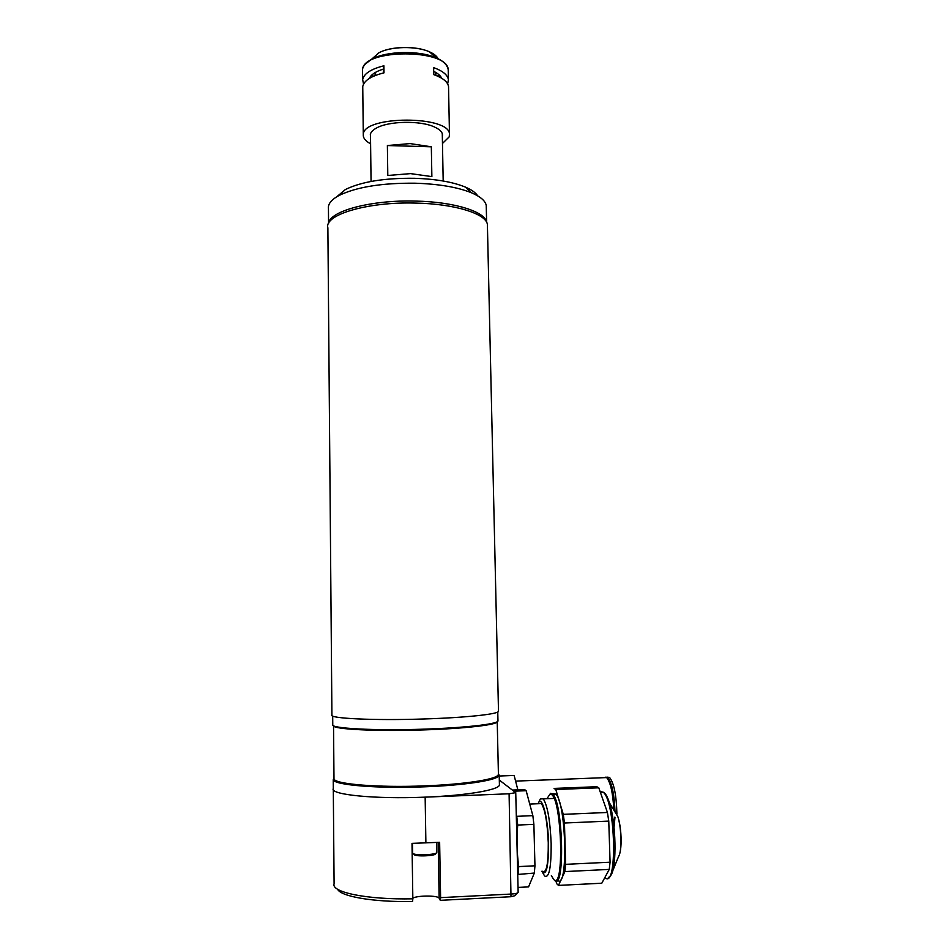 <?xml version="1.0" encoding="UTF-8"?>
<svg xmlns="http://www.w3.org/2000/svg" width="949" height="949" viewBox="0 0 949 949"><rect width="100%" height="100%" fill="white"/><g stroke="black" fill="none" stroke-linecap="round" stroke-linejoin="round"><path stroke-width="1.42" d="M499.399 784.111L499.423 785.072C498.688 789.995 466.208 795.57 425.152 797.148C374.938 799.319 329.327 794.633 333.301 788.56C329.327 794.633 374.938 799.319 425.152 797.148L509.091 793.779L515.746 792.652L499.304 780.066M333.301 789.532L334.095 883.78C330.916 892.285 367.121 899.794 412.839 898.822L412.578 901.503C373.503 902.262 340.644 896.52 337.583 889.225M412.839 898.822L412.008 843.364L439.636 842.309L440.609 897.635L511.452 894.041C515.461 893.78 517.703 893.211 518.154 892.357L518.154 892.19M412.839 898.134C417.69 895.322 438.201 895.37 439.138 898.217L440.289 900.328L440.609 897.635M517.62 892.89L515.01 895.678L510.989 896.722L440.289 900.328M557.478 879.996C568.285 892.594 566.399 802.64 555.746 794.076L552.899 793.566M551.357 875.63L553.599 879.332C564.536 892.285 561.891 798.773 551.286 794.42L549.993 794.111L550.705 793.293L552.721 794.206C563.291 802.818 565.106 893.08 554.382 880.091M549.993 794.111L546.968 798.714M598.795 787.812L596.791 786.721L554.062 788.417L555.794 789.521L598.795 787.812L607.431 812.474L563.291 814.349L555.794 789.521M555.9 880.862L556.672 883.661L558.451 885.405L564.904 871.573L609.246 869.414L601.785 883.222L558.451 885.405M609.246 869.414L610.077 862.202L565.616 864.337L564.453 823.02L608.76 821.099L610.077 862.202M564.904 871.573L565.616 864.337M608.76 821.099L607.431 812.474M564.453 823.02L563.291 814.349M538.783 803.708L541.393 803.601C545.082 809.355 547.371 822.403 548.273 842.724C548.392 864.064 546.482 873.578 542.531 871.265M541.689 871.312C546.28 876.662 548.558 867.208 548.534 842.949C548.012 818.655 542.472 796.496 538.759 802.308L537.964 803.744M538.937 801.941L540.349 798.88L543.255 798.868C547.478 805.404 550.112 820.256 551.155 843.436C551.286 867.766 549.091 878.608 544.572 875.963L542.757 872.795M524.204 790.695L524.595 789.592L526.149 790.707L532.852 815.642L533.884 824.349L534.951 865.808L534.323 873.056L528.557 886.9L518.035 887.422M517.727 874.468L534.323 873.056M534.951 865.808L518.735 866.579L518.142 873.851M518.735 866.579C516.861 852.819 516.529 838.975 517.727 825.061L533.884 824.349M532.852 815.642L516.754 816.33L517.727 825.061M516.754 816.33L516.292 815.238M514.002 791.181L526.149 790.707M524.595 789.592L512.519 790.066M613.825 809.414C612.864 792.676 610.456 782.071 606.625 777.575L604.003 777.682M613.849 825.547L614.62 817.184M614.655 810.826C613.896 794.349 611.619 783.744 607.823 779.01M616.921 814.088C616.435 795.274 613.991 783.067 609.578 777.456L607.431 777.16M614.039 827.279L614.988 817.231M615.023 811.964C614.3 794.076 611.868 782.593 607.728 777.528L605.83 777.112M499.221 776.021L514.121 775.452L517.869 789.853M332.696 716.032L332.767 724.514C328.793 728.334 374.12 730.896 424.037 729.152C464.868 727.847 497.193 724.123 497.964 721.062L497.952 720.457M333.467 725.712C332.874 729.306 376.765 731.549 423.966 729.9C464.417 728.618 496.457 724.906 497.229 721.833L498.403 773.66M333.538 725.878L333.989 778.927C334.665 784.171 378.343 787.8 424.879 785.867C462.554 784.455 493.539 779.841 497.727 775.499L498.427 774.562M333.977 777.812L333.229 779.746C333.882 785.06 377.963 788.749 424.974 786.792C463.029 785.369 494.299 780.683 498.498 776.282L499.198 775.333L498.403 773.471M498.498 711.406L487.395 224.498C486.327 213.798 454.891 203.798 415.543 203.086C367.441 201.639 323.941 214.806 327.88 227.831L331.913 714.905C327.915 718.405 373.598 720.671 423.954 718.974C465.129 717.705 497.727 714.229 498.498 711.406L498.486 710.86M487.395 224.498L487.442 226.597M336.776 196.775L345.317 189.575C361.189 181.745 384.179 177.985 414.286 178.282C435.638 178.981 452.637 181.9 465.295 187.06C471.546 189.729 475.674 192.659 477.679 195.838M486.291 207.677L486.244 205.494C485.402 200.88 480.491 196.645 471.499 192.789C457.584 187.167 438.806 183.976 415.14 183.204C381.747 182.896 356.326 187.024 338.888 195.565C331.225 199.764 327.749 204.177 328.449 208.804L328.568 223.454M328.615 223.371C329.469 211.105 371.035 199.776 415.437 201.081C454.097 201.793 485.153 211.615 486.588 222.185M435.84 75.173L435.176 72.1M375.697 72.243L375.27 75.493M375.258 74.069L375.116 75.552M375.104 74.319L375.116 75.196M363.277 134.521L362.755 86.513C363.977 80.618 371.059 76.062 384.001 72.836L383.894 65.789C370.964 69.052 363.894 73.654 362.672 79.621L363.526 84.129M442.471 143.453L449.209 136.834L449.47 134.141C449.577 115.41 363.609 115.47 363.313 134.284L363.289 135.944C363.764 138.827 366.195 141.448 370.596 143.797M447.655 83.903L448.403 79.669C447.608 74.9 442.685 70.89 433.622 67.616L433.752 74.639C442.815 77.865 447.738 81.828 448.533 86.537L448.569 88.079M442.341 136.454C443.219 132.943 440.585 129.776 434.417 126.964C420.288 120.298 388.331 120.962 376.195 128.186C372.72 130.12 370.762 132.219 370.347 134.497L370.513 136.786M372.079 74.769L373.325 76.311M437.667 76.157L438.853 74.615M433.693 71.353C437.869 73.37 440.538 75.671 441.676 78.221M369.363 78.399C371.012 74.627 375.662 71.519 383.313 69.099L383.894 65.789M383.313 69.099L383.36 72.99M431.332 146.798L431.866 176.609L410.561 173.62L387.797 175.482L387.382 145.541L410.087 143.584L431.332 146.798L387.382 145.541M438.165 842.368L439.138 898.217M510.989 896.722L509.091 793.779M425.152 797.148L425.887 842.926M605.023 877.588C617.692 890.387 615.616 800.659 603.125 792.166L600.088 791.502M615.593 812.913L617.194 815.523M612.579 871.182L618.629 856.401C622.058 851.49 621.559 827.611 617.811 816.543L609.424 802.83C616.091 822.653 617.016 866.769 610.895 875.31L608.25 877.837M603.623 792.308C605.616 793.447 607.55 796.958 609.424 802.83C604.62 790.553 604.679 794.135 603.125 792.166L600.361 792.285M412.459 843.353L412.649 853.198C413.349 855.737 436.813 854.99 436.789 852.416L436.789 852.214M435.472 853.471C437.584 855.879 414.749 856.935 413.954 854.468M448.236 71.377L448.213 69.787C448.272 48.672 362.826 48.506 362.554 69.704L362.637 79.882M447.299 67.023C445.888 63.559 442.198 60.499 436.243 57.877C419.541 50.214 386.267 50.902 371.628 59.229L365.223 64.093M438.094 58.743C436.825 56.11 433.942 53.796 429.446 51.815C416.279 45.754 390.359 46.287 378.793 52.871L371.628 59.229C362.838 64.449 362.672 68.565 362.577 69.467L362.494 70.333M436.979 58.209L430.016 52.314M377.572 53.963L374.523 56.667M515.746 792.652L518.154 892.357M598.712 787.729L555.723 789.449M619.412 854.61C622.188 847.137 621.465 827.089 617.811 816.543M555.746 794.076L552.721 794.206M543.255 798.868L553.991 798.429M538.759 802.308L540.349 798.88M529.744 804.076L541.393 803.601M513.907 791.11L526.09 790.624M517.608 826.472L516.564 826.52M606.625 777.575L515.592 781.11M609.578 777.456L607.728 777.528M436.623 842.439L436.789 852.416L435.852 853.388M333.989 778.927L333.229 779.746L333.301 788.56M499.423 785.072L499.198 775.333M497.727 775.499L498.498 776.282M497.964 721.062L497.762 712.011M345.317 189.575L338.888 195.565M486.623 222.268L486.244 205.494M465.295 187.06L471.499 192.789M435.816 74.046L435.84 75.398M378.793 52.871C390.49 46.169 416.172 45.635 429.446 51.815L436.243 57.877C443.551 61.163 447.537 65.137 448.213 69.787L448.403 79.669M448.533 86.537L449.47 134.141M371.059 181.449L370.478 134.367M443.183 181.01L442.281 133.619"/></g></svg>
